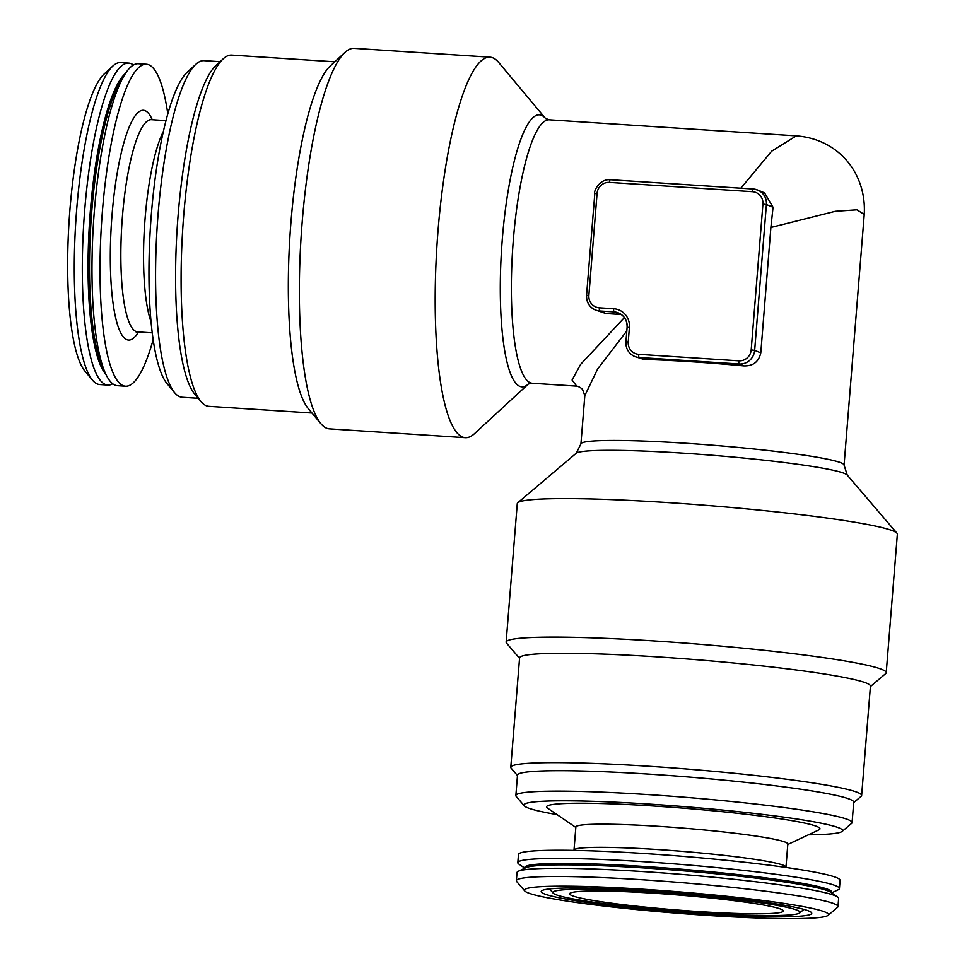 <?xml version="1.0" encoding="UTF-8"?>
<svg xmlns="http://www.w3.org/2000/svg" width="967" height="967" viewBox="0 0 967 967"><rect width="100%" height="100%" fill="white"/><g stroke="black" fill="none" stroke-linecap="round" stroke-linejoin="round"><path stroke-width="1.45" d="M654.163 893.242A107.18 7.531 4.6 0 1 783.234 910.696A107.18 7.531 4.6 0 1 698.766 911.579A107.18 7.531 4.6 0 1 569.732 893.52A107.18 7.531 4.6 0 1 654.163 893.242M702.26 913.017A123.994 8.715 4.6 0 1 553.136 893.097A123.994 8.715 4.6 0 1 650.67 891.804A123.994 8.715 4.6 0 1 799.697 912.945A123.994 8.715 4.6 0 1 702.26 913.017M648.228 890.788A135.718 9.537 4.6 0 1 811.47 912.594A135.718 9.537 4.6 0 1 704.701 914.02A135.718 9.537 4.6 0 1 541.568 890.885A135.718 9.537 4.6 0 1 648.228 890.788M708.195 915.459A152.532 10.722 4.6 0 1 524.743 890.958A152.532 10.722 4.6 0 1 644.735 889.35A152.532 10.722 4.6 0 1 828.066 915.362A152.532 10.722 4.6 0 1 708.195 915.459M524.743 890.958L516.692 881.553A161.332 11.338 4.6 0 1 516.366 880.719A161.332 11.338 4.6 0 1 643.611 879.849A161.332 11.338 4.6 0 1 837.978 906.599A161.332 11.338 4.6 0 1 837.507 907.36L828.066 915.362M516.366 880.719L517.019 872.536A161.332 11.338 4.6 0 1 518.336 871.255A161.332 11.338 4.6 0 1 644.264 871.666A161.332 11.338 4.6 0 1 837.543 896.941A161.332 11.338 4.6 0 1 838.631 898.416L837.978 906.599M518.336 871.255L525.915 867.689A153.995 10.818 4.6 0 1 646.125 868.088A153.995 10.818 4.6 0 1 830.617 892.203L837.543 896.941M524.718 868.257L524.779 867.459A153.995 10.818 4.6 0 1 646.246 866.625A153.995 10.818 4.6 0 1 831.777 892.154L831.717 892.952M524.73 868.112L518.904 864.135A161.332 11.338 4.6 0 1 517.816 862.661A161.332 11.338 4.6 0 1 645.062 861.79A161.332 11.338 4.6 0 1 839.429 888.54A161.332 11.338 4.6 0 1 838.111 889.821L831.729 892.819M517.816 862.661L518.469 854.477A161.332 11.338 4.6 0 1 645.714 853.607A161.332 11.338 4.6 0 1 840.081 880.345L839.429 888.54M659.724 826.41A106.334 7.47 4.6 0 1 787.827 844.034L785.966 867.194A106.334 7.47 4.6 0 0 657.862 849.558A106.334 7.47 4.6 0 0 573.999 850.138L575.861 826.978A106.334 7.47 4.6 0 1 659.724 826.41M575.824 827.438L547.503 808.086A137.133 9.634 4.6 0 1 654.744 806.091A137.133 9.634 4.6 0 1 818.844 829.916L787.791 844.493M220.113 61.683L204.073 60.643A168.657 36.045 93.7 0 0 195.938 64.209A168.657 36.045 93.7 0 0 158.056 214.517A168.657 36.045 93.7 0 0 174.604 392.662A168.657 36.045 93.7 0 0 182.207 397.256L198.235 398.295M334.787 61.791L231.717 55.095A175.994 37.604 93.7 0 0 223.232 58.806L215.955 65.502A168.657 36.045 93.7 0 0 178.073 215.81A168.657 36.045 93.7 0 0 194.621 393.968L200.967 401.547A175.994 37.604 93.7 0 0 208.896 406.333L311.966 413.03M223.232 58.806A175.994 37.604 93.7 0 0 183.694 215.653A175.994 37.604 93.7 0 0 200.967 401.547M490.015 57.174L354.188 48.35A190.656 40.747 93.7 0 0 345.001 52.375L330.46 65.78A175.994 37.604 93.7 0 0 290.922 222.615A175.994 37.604 93.7 0 0 308.195 408.509L320.875 423.679A190.656 40.747 93.7 0 0 329.469 428.865L465.296 437.688A190.656 40.747 -86.3 0 1 437.991 231.113A190.656 40.747 -86.3 0 1 490.015 57.174A190.656 40.747 -86.3 0 1 498.609 62.359L545.533 118.47L549.316 119.811A131.995 28.212 93.7 0 0 513.308 240.239A131.995 28.212 93.7 0 0 532.213 383.246L576.695 386.135L572.077 380.019L580.635 364.366L624.392 317.611M345.001 52.375A190.656 40.747 93.7 0 0 302.163 222.289A190.656 40.747 93.7 0 0 320.875 423.679M195.938 64.209L187.223 72.247A159.857 34.159 93.7 0 0 151.311 214.71A159.857 34.159 93.7 0 0 166.989 383.561L174.604 392.662M545.63 118.578L545.509 118.433A136.287 29.131 -86.3 0 0 502.296 239.212A136.287 29.131 -86.3 0 0 528.272 384.104L474.483 433.663A190.656 40.747 -86.3 0 1 465.296 437.688M557.04 814.601A159.857 11.229 4.6 0 1 524.259 805.825L516.209 796.421A168.657 11.846 4.6 0 1 515.858 795.551A168.657 11.846 4.6 0 1 648.881 794.644A168.657 11.846 4.6 0 1 852.084 822.603A168.657 11.846 4.6 0 1 851.601 823.401L842.16 831.402A159.857 11.229 4.6 0 1 808.388 834.823M515.858 795.551L517.502 775.135A168.657 11.846 4.6 0 1 650.525 774.229A168.657 11.846 4.6 0 1 853.728 802.187L852.084 822.603M517.466 775.558L511.144 768.161A175.994 12.366 4.6 0 1 510.781 767.254A175.994 12.366 4.6 0 1 649.594 766.311A175.994 12.366 4.6 0 1 861.633 795.49A175.994 12.366 4.6 0 1 861.126 796.324L853.704 802.61M510.781 767.254L519.581 657.886A175.994 12.366 4.6 0 1 658.394 656.944A175.994 12.366 4.6 0 1 870.433 686.123L861.633 795.49M519.545 658.322L506.527 643.103A190.656 13.393 4.6 0 1 506.128 642.124A190.656 13.393 4.6 0 1 656.508 641.097A190.656 13.393 4.6 0 1 886.219 672.706A190.656 13.393 4.6 0 1 885.675 673.612L870.397 686.558M524.259 805.825A159.857 11.229 4.6 0 1 650.017 804.145A159.857 11.229 4.6 0 1 842.16 831.402M886.219 672.706L897.364 534.171A190.656 13.393 -175.4 0 0 896.965 533.192A190.656 13.393 -175.4 0 0 667.653 502.562A190.656 13.393 -175.4 0 0 517.828 502.695A190.656 13.393 -175.4 0 0 517.272 503.589L506.128 642.124M576.743 386.147L576.683 386.135C579.269 386.341 583.464 389.882 582.472 389.399L584.83 395.539L580.925 443.926A131.995 9.271 4.6 0 1 685.047 443.212A131.995 9.271 4.6 0 1 844.07 465.103L864.232 214.444L856.943 209.803L835.319 211.29L770.88 227.463L760.787 352.87C758.732 361.876 753.075 366.215 743.792 365.901A131.995 9.271 -175.4 0 0 691.598 361.755A131.995 9.271 -175.4 0 0 643.72 359.398L634.703 356.485A14.662 14.287 112.4 0 1 625.987 341.992L625.927 341.943C625.758 348.785 628.683 353.632 634.703 356.485A14.662 14.287 112.4 0 0 639.114 357.5L643.72 359.398M629.408 327.342L628.236 341.931A11.737 11.435 -67.6 0 0 638.74 354.333L738.824 360.836A11.737 11.435 -67.6 0 0 751.19 349.921L762.927 204.085A11.737 11.435 -67.6 0 0 752.423 191.684L609.452 182.388A11.737 11.435 -67.6 0 0 597.086 193.315L588.867 295.394A11.737 11.435 -67.6 0 0 599.371 307.808L613.658 308.727A17.599 17.152 112.4 0 1 629.408 327.342L627.16 327.414A14.662 14.287 -67.6 0 0 614.045 311.894L599.745 310.975A14.662 14.287 112.4 0 1 595.334 309.948L605.862 313.489L621.346 314.541M167.811 113.925A161.332 34.474 93.7 0 0 146.416 64.245L138.39 63.725A161.332 34.474 93.7 0 0 124.574 74.882A161.332 34.474 93.7 0 0 94.367 210.903A161.332 34.474 93.7 0 0 105.21 372.851A161.332 34.474 93.7 0 0 117.466 385.7L125.492 386.22A161.332 34.474 93.7 0 0 153.137 339.719M146.416 64.245A161.332 34.474 93.7 0 0 102.393 211.422A161.332 34.474 93.7 0 0 125.492 386.22M124.574 74.882L120.597 81.421A153.995 32.902 93.7 0 0 91.768 211.265A153.995 32.902 93.7 0 0 102.115 365.852L105.21 372.851M125.456 73.456A153.995 32.902 93.7 0 0 90.33 211.169A153.995 32.902 93.7 0 0 105.911 374.374M133.434 65.007A161.332 34.474 93.7 0 0 128.696 63.097A161.332 34.474 93.7 0 0 84.685 210.274A161.332 34.474 93.7 0 0 107.784 385.071A161.332 34.474 93.7 0 0 112.728 383.778M128.696 63.097L120.682 62.577A161.332 34.474 93.7 0 0 112.897 65.986A161.332 34.474 93.7 0 0 76.659 209.754A161.332 34.474 93.7 0 0 92.481 380.164A161.332 34.474 93.7 0 0 99.758 384.552L107.784 385.071M112.897 65.986L104.17 74.024A152.532 32.6 93.7 0 0 69.902 209.948A152.532 32.6 93.7 0 0 84.878 371.062L92.481 380.164M163.387 131.439A106.334 22.724 93.7 0 0 145.11 218.167A106.334 22.724 93.7 0 0 151.021 321.793M740.843 188.202L771.666 151.178L796.3 135.864C839.126 139.115 866.71 173.975 864.232 214.444M752.423 191.684A2.937 0.629 93.7 0 1 753.233 189A2.937 0.629 93.7 0 1 753.269 189.012A14.662 14.287 112.4 0 1 757.681 190.04L764.51 192.844L773.044 207.264L770.88 227.463M626.809 330.907L597.679 368.923L584.83 395.539M896.965 533.192L847.237 475.051A136.287 9.573 -175.4 0 0 683.318 453.16A136.287 9.573 -175.4 0 0 576.211 453.245L580.925 443.926M150.042 119.267L151.42 119.678A106.334 22.724 93.7 0 0 122.41 216.693A106.334 22.724 93.7 0 0 137.64 331.899L152.218 332.841M152.254 119.739A115.133 24.598 93.7 0 0 112.003 215.375A115.133 24.598 93.7 0 0 138.474 331.947M753.184 189.012L610.298 179.729A2.937 0.629 93.7 0 0 610.262 179.717L753.233 189L757.681 190.04A14.662 14.287 112.4 0 1 766.396 204.52L773.044 207.264M762.927 204.085L766.396 204.52L754.659 350.356L760.787 352.87M751.19 349.921L754.659 350.356A14.662 14.287 112.4 0 1 739.199 364.003L743.792 365.901M599.371 307.808A2.937 0.629 -86.3 0 0 599.745 310.975L605.862 313.489M594.826 193.376L586.558 295.406C586.389 302.248 589.314 307.095 595.334 309.948A14.662 14.287 112.4 0 1 586.618 295.455L588.867 295.394M613.658 308.727A2.937 0.629 93.7 0 0 614.045 311.894L620.161 314.42M738.824 360.836A2.937 0.629 93.7 0 0 739.199 364.003L639.114 357.5A2.937 0.629 93.7 0 1 638.74 354.333M628.236 341.931L625.927 341.943L627.099 327.366C627.245 320.5 624.356 315.689 618.445 312.921M609.452 182.388A2.937 0.629 93.7 0 1 610.262 179.717C599.238 178.702 593.424 191.998 594.765 193.327L597.086 193.315M553.136 893.097L549.57 888.939M151.42 119.678L165.998 120.633M136.202 332.128L137.64 331.899M576.211 453.245L517.828 502.695M796.3 135.864L549.316 119.811M847.237 475.051L844.07 465.103M528.393 383.996L532.213 383.246M799.697 912.945L803.879 909.391"/></g></svg>
